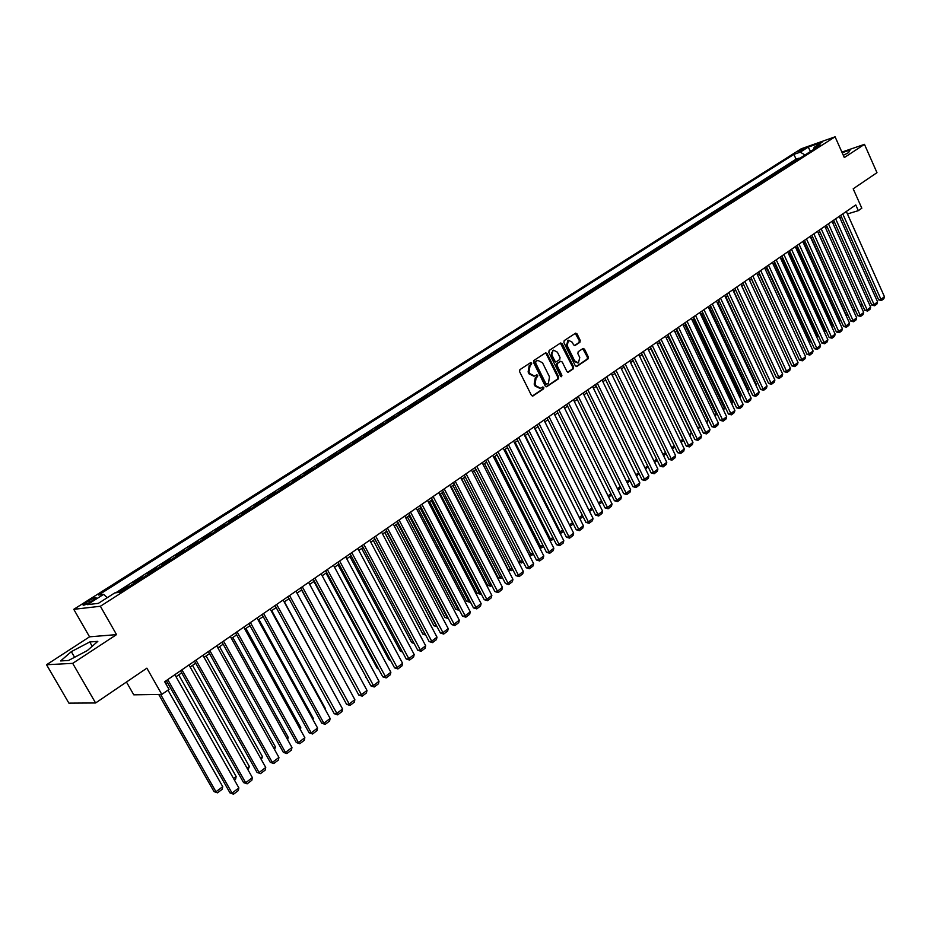 <?xml version="1.0" encoding="UTF-8"?>
<svg xmlns="http://www.w3.org/2000/svg" width="931" height="931" viewBox="0 0 931 931"><rect width="100%" height="100%" fill="white"/><g stroke="black" fill="none" stroke-linecap="round" stroke-linejoin="round"><path stroke-width="1.4" d="M531.717 363.125L530.565 362.659L519.929 369.63L519.579 371.609L531.403 395.291L532.846 396.036L543.576 388.855L543.809 387.471L542.796 386.959L540.678 388.262L536.058 385.876L535.081 383.909L536.175 377.602L537.536 376.694L537.769 375.321L536.756 374.797L534.65 376.077L529.995 373.68L529.006 371.702L530.111 365.406L531.473 364.498L531.717 363.125M534.01 376.24L529.087 373.901L528.11 371.935L529.204 365.639L530.565 364.743L530.286 362.846M532.276 396.059L542.657 389.065L542.401 387.203M540.003 388.425L535.15 386.097L534.173 384.131L535.267 377.835L536.628 376.927L536.349 375.042M797.716 151.637L804.279 148.96L797.716 151.637M579.908 342.305L580.222 340.397L577.057 333.903L575.637 333.147L564.209 340.618L563.883 342.538L575.3 365.778L576.883 366.418L588.031 358.912L588.345 357.004L584.528 349.183L583.132 348.438L578.186 351.709L577.86 353.629L579.769 357.516L578.43 362.904L574.683 360.925L567.177 345.634L568.492 340.257L572.297 342.271L573.543 344.819L574.951 345.564L579.908 342.305L579.001 342.55L579.315 340.641L575.265 333.379M72.688 663.361L116.538 634.616L89.551 636.827L46.55 664.734L72.688 663.361L95.602 702.975L146.877 668.167L161.808 694.41L169.035 689.394L164.671 681.713L855.775 204.948L858.312 210.662L861.827 208.218L853.18 188.818L876.979 172.677L864.468 144.352L841.88 152.09M116.538 634.616L100.373 606.256L835.084 136.81L844.312 157.56L864.468 144.352M547.114 353.547L545.671 352.791L533.859 360.495L533.521 362.462L545.217 386.004L546.648 386.749L558.356 378.894L558.681 376.95L547.114 353.547L545.31 353M549.162 350.475L560.602 342.98L562.208 343.644L573.636 366.895L573.31 368.827L568.294 372.179L566.886 371.434L562.231 361.996L560.625 361.344L557.39 363.497L557.052 365.441L561.917 375.286L561.556 376.718L560.567 376.194L548.825 352.418L549.162 350.475M95.602 702.975L68.894 703.138L46.55 664.734M799.31 158.607L796.901 160.155M792.048 163.251L789.593 164.81M784.717 167.929L782.215 169.523M777.315 172.642L774.778 174.272M769.856 177.414L767.284 179.055M762.326 182.22L759.708 183.884M754.738 187.061L752.073 188.76M747.069 191.949L744.358 193.683M739.342 196.895L736.584 198.652M731.533 201.876L728.729 203.656M723.655 206.903L720.815 208.719M715.706 211.977L712.82 213.816M707.688 217.086L704.744 218.971M699.6 222.265L696.609 224.173M691.419 227.478L688.381 229.41M683.179 232.738L680.084 234.705M674.847 238.057L671.717 240.058M666.445 243.422L663.256 245.458M657.961 248.833L654.714 250.905M649.396 254.303L643.973 257.072L646.102 256.409M640.749 259.819L637.398 261.96M632.021 265.393L631.777 264.858L626.493 268.233L628.611 267.569M623.211 271.014L622.955 270.479L617.625 273.889L619.743 273.225M614.309 276.693L614.053 276.158L608.676 279.591L610.794 278.939M605.325 282.43L605.069 281.895L599.634 285.363L601.74 284.711M596.247 288.226L595.991 287.691L590.498 291.194L592.605 290.542M587.089 294.08L586.821 293.533L581.281 297.07L583.388 296.43M577.825 299.98L577.569 299.445L571.971 303.017L574.066 302.377M568.48 305.95L568.213 305.403L562.557 309.011L564.663 308.394M559.042 311.978L558.775 311.431L553.061 315.074L555.155 314.457M549.499 318.065L549.232 317.518L543.471 321.195L545.554 320.578M539.875 324.209L539.596 323.662L533.777 327.375L535.86 326.769M530.146 330.424L529.867 329.865L523.978 333.624L526.062 333.03M520.313 336.696L520.033 336.138L514.087 339.931L516.158 339.35M510.386 343.039L510.107 342.48L504.09 346.309L506.161 345.727M500.343 349.439L500.063 348.881L494 352.756L496.06 352.174M490.206 355.91L489.927 355.351L483.794 359.261L485.854 358.691M479.965 362.45L479.686 361.88L473.483 365.836L475.532 365.278M469.608 369.06L469.329 368.49L463.068 372.481L465.104 371.935M459.158 375.728L458.867 375.158L452.536 379.196L454.572 378.661M448.579 382.478L448.288 381.908L441.888 385.993L443.924 385.457M437.896 389.298L437.605 388.727L431.134 392.847L433.159 392.323M427.096 396.187L426.805 395.617L420.265 399.783L422.29 399.271M416.18 403.158L415.889 402.576L409.279 406.789L411.293 406.288M405.148 410.199L404.857 409.617L398.177 413.876L400.179 413.376M393.999 417.321L393.697 416.739L386.947 421.045L388.937 420.556M382.722 424.513L382.42 423.931L375.589 428.283L377.579 427.806M371.329 431.798L371.015 431.204L364.114 435.603L366.092 435.138M359.797 439.153L359.494 438.559L352.512 443.005L354.478 442.551M348.147 446.589L347.833 445.996L340.781 450.499L342.736 450.045M336.359 454.107L336.044 453.513L328.911 458.064L330.854 457.621M324.442 461.718L324.128 461.113L316.912 465.721L318.844 465.291M312.397 469.41L312.071 468.805L304.774 473.46L306.706 473.041M300.201 477.196L299.887 476.579L292.497 481.292L294.417 480.885M287.877 485.063L287.551 484.446L280.08 489.217L281.988 488.822M275.413 493.023L275.076 492.406L267.523 497.224L269.42 496.84M262.798 501.076L262.461 500.459L254.815 505.335L256.7 504.963M250.032 509.222L249.694 508.594L241.967 513.528L243.829 513.179M237.114 517.461L236.777 516.833L228.956 521.826L230.818 521.488M224.057 525.794L223.719 525.177L215.794 530.216L217.645 529.89M210.837 534.231L210.487 533.603L202.481 538.712L204.308 538.397M197.465 542.773L197.116 542.145L189.005 547.312L190.82 547.009M183.931 551.408L183.57 550.78L175.365 556.016L177.169 555.726M170.222 560.159L169.873 559.519L161.563 564.814L163.356 564.547M156.361 569.004L156.001 568.364L147.598 573.729L149.367 573.473M142.327 577.965L141.966 577.325L133.459 582.748L135.204 582.515M128.117 587.042L127.745 586.39L119.133 591.883L120.879 591.662M90.191 602.124L96.172 597.888C96.079 596.98 93.705 597.888 89.027 600.6L83.022 604.847C83.103 605.767 85.489 604.847 90.191 602.124M100.373 606.256L73.77 609.328L801.219 148.785L835.084 136.81M799.089 158.119L796.063 159.178L793.91 154.395L98.593 595.014L103.609 594.362L107.274 597.679M793.91 154.395L800.241 152.172L808.178 147.133L822.085 142.222L814.148 147.273L820.642 144.992L119.924 592.267L114.711 592.942L98.36 603.358L87.386 604.661L103.609 594.362M127.745 586.39L129.49 586.158M141.966 577.325L143.723 577.069M156.001 568.364L157.781 568.108M169.873 559.519L171.665 559.24M183.57 550.78L185.385 550.489M197.116 542.145L198.931 541.83M210.487 533.603L212.326 533.277M223.719 525.177L225.57 524.84M236.777 516.833L238.639 516.484M249.694 508.594L251.568 508.233M262.461 500.459L264.346 500.075M275.076 492.406L276.973 492.022M287.551 484.446L289.46 484.05M299.887 476.579L301.807 476.172M312.071 468.805L314.003 468.386M324.128 461.113L326.071 460.682M336.044 453.513L338 453.071M347.833 445.996L349.8 445.542M359.494 438.559L361.461 438.094M371.015 431.204L372.994 430.727M382.42 423.931L384.41 423.442M393.697 416.739L395.698 416.238M404.857 409.617L406.859 409.116M415.889 402.576L417.903 402.064M426.805 395.617L428.83 395.093M437.605 388.727L439.63 388.192M448.288 381.908L450.325 381.373M458.867 375.158L460.903 374.611M469.329 368.49L471.377 367.931M479.686 361.88L481.734 361.321M489.927 355.351L491.987 354.781M500.063 348.881L502.135 348.299M510.107 342.48L512.178 341.886M520.033 336.138L522.116 335.544M529.867 329.865L531.95 329.271M539.596 323.662L541.691 323.057M549.232 317.518L551.327 316.901M558.775 311.431L560.869 310.803M568.213 305.403L570.319 304.774M577.569 299.445L579.676 298.804M586.821 293.533L588.927 292.893M595.991 287.691L598.098 287.039M605.069 281.895L607.187 281.243M614.053 276.158L616.171 275.506M622.955 270.479L625.073 269.827M631.777 264.858L633.895 264.195M640.505 259.295L642.634 258.62M649.151 253.779L651.281 253.092M657.717 248.309L659.846 247.623M666.2 242.898L668.342 242.211M674.603 237.533L676.744 236.846M682.935 232.226L685.076 231.528M691.186 226.966L693.327 226.256M699.356 221.753L701.497 221.043M707.455 216.586L709.597 215.876M715.473 211.465L717.626 210.755M723.422 206.391L725.575 205.681M731.301 201.364L733.453 200.642M739.109 196.394L741.262 195.661M746.837 191.46L748.99 190.727M754.506 186.561L756.659 185.828M762.105 181.72L764.258 180.986M769.634 176.913L771.787 176.18M777.094 172.154L779.247 171.409M784.496 167.44L786.648 166.696M791.827 162.762L793.98 162.006M796.063 159.178L115.758 592.803M126.453 682.027L133.785 694.829L161.808 694.41M89.551 636.827L73.77 609.328M847.431 213.955L858.312 210.662M165.858 683.796L167.499 682.656M176.029 676.756L181.673 672.857M190.145 667.003L195.673 663.186M204.075 657.367L209.498 653.62M217.842 647.86L223.161 644.182M231.435 638.457L236.66 634.861M244.876 629.181L249.997 625.644M258.143 620.011L263.17 616.531M271.258 610.945L276.181 607.536M284.211 601.985L289.041 598.645M297.024 593.14L301.76 589.858M309.674 584.389L314.317 581.177M322.184 575.754L326.746 572.6M334.543 567.2L339.012 564.116M346.763 558.763L351.15 555.726M358.842 550.407L363.148 547.44M370.782 542.156L375.007 539.235M382.583 533.998L386.726 531.135M394.255 525.934L398.328 523.129M405.8 517.962L409.791 515.204M417.216 510.072L421.126 507.36M428.504 502.263L432.333 499.621M439.665 494.559L443.424 491.952M450.697 486.925L454.398 484.376M461.625 479.372L465.244 476.87M472.424 471.912L475.974 469.457M483.108 464.522L486.599 462.113M493.674 457.226L497.096 454.863M504.137 449.999L507.488 447.671M514.482 442.842L517.776 440.572M524.723 435.766L527.947 433.543M534.848 428.772L538.013 426.584M544.868 421.836L547.975 419.695M554.795 414.982L557.832 412.875M564.605 408.197L567.596 406.137M574.322 401.482L577.255 399.457M583.935 394.837L586.809 392.859M593.454 388.262L596.282 386.318M602.881 381.745L605.639 379.836M612.202 375.309L614.914 373.436M621.442 368.92L624.096 367.082M630.578 362.601L633.185 360.809M639.632 356.352L642.192 354.583M648.593 350.161L651.095 348.427M657.472 344.028L659.928 342.329M666.259 337.953L668.667 336.289M674.952 331.936L677.314 330.307M683.575 325.978L685.891 324.384M692.105 320.089L694.375 318.518M700.554 314.247L702.777 312.711M708.922 308.464L711.109 306.951M717.219 302.726L719.349 301.248M725.435 297.047L727.518 295.604M733.57 291.426L735.618 290.007M741.623 285.864L743.636 284.467M749.606 280.336L751.573 278.986M757.52 274.878L759.452 273.539M765.352 269.455L767.249 268.151M773.126 264.09L774.976 262.81M780.818 258.771L782.622 257.526M788.441 253.511L790.21 252.278M795.993 248.286L797.727 247.087M803.476 243.107L805.175 241.932M810.901 237.987L812.565 236.835M818.256 232.901L819.885 231.772M825.541 227.862L827.135 226.768M832.756 222.87L834.327 221.799M839.913 217.924L841.449 216.876M814.148 147.273L813.531 149.53M805.036 154.953L800.241 152.172M808.178 147.133L810.54 151.439M87.316 650.583L97.813 641.354L89.737 641.971L71.326 651.653L60.631 660.929L68.533 660.475L87.316 650.583M843.323 155.326L848.548 152.626L850.108 149.996L842.159 152.707M74.585 657.286L71.326 651.653M92.216 646.277L89.737 641.971M546.078 386.772L557.436 379.126L557.762 377.171L546.206 353.792M535.86 361.624L535.628 362.997L545.88 383.653L546.881 384.166L548.44 383.141L549.499 376.88L542.529 362.787L537.874 360.39L534.953 361.856L534.72 363.23L535.628 362.997M546.578 384.2L544.961 383.875L534.72 363.23M534.953 361.856L536.396 360.914M567.724 372.202L572.39 369.06L572.716 367.128L560.404 343.108M560.287 361.426L556.47 363.73L556.144 365.674L561.009 375.519L561.917 375.286M560.986 376.659L561.009 375.519M557.39 352.174L553.549 350.161L551.722 352.779L552.002 355.153L554.876 361.019L556.307 361.775L559.729 359.529L560.055 357.585L557.39 352.174M553.107 350.277L551.292 355.84L552.199 355.595M555.574 361.915L553.968 361.263L551.292 355.84M574.404 345.587L579.001 342.55M568.038 340.385L566.269 345.878L567.177 345.634M577.942 363.032L573.775 361.158L566.269 345.878M576.138 366.535L587.112 359.145L587.426 357.236L582.759 348.66M158.736 694.456L214.014 791.594L215.98 791.757L160.632 694.433M167.976 690.127L222.742 786.66L222.206 789.255L217.482 792.828L214.014 791.594M217.482 792.828L215.98 791.757L222.742 786.66M174.865 674.684L238.871 787.917L232.052 793.107L230.015 792.933L233.553 794.19L232.052 793.107L167.731 679.595M166.323 680.573L230.015 792.933M238.871 787.917L238.324 790.559L233.553 794.19M178.729 674.894L236.148 776.535L235.613 779.131L234.414 780.027M233.553 778.502L236.148 776.535M192.508 665.374L249.392 766.539L247.972 769.786M247.111 768.261L249.392 766.539M206.112 655.971L262.472 756.67L261.367 759.661M260.517 758.137L262.472 756.67M219.553 646.684L275.401 746.906L274.598 749.653M273.761 748.152L275.401 746.906M188.981 664.943L252.394 777.629L245.656 782.75L243.596 782.61L247.122 783.844L245.656 782.75L181.941 669.796M180.509 670.785L243.596 782.61M252.394 777.629L251.836 780.259L247.122 783.844M202.923 655.319L265.742 767.47L259.086 772.532L257.026 772.404L260.529 773.638L259.086 772.532L195.976 660.114M194.521 661.126L257.026 772.404M265.742 767.47L265.184 770.088L260.529 773.638M216.702 645.823L278.939 757.427L272.352 762.431L270.281 762.326L273.784 763.536L272.352 762.431L209.836 650.56M208.358 651.572L270.281 762.326M278.939 757.427L278.381 760.033L273.784 763.536M230.306 636.432L291.962 747.512L285.468 752.457L283.373 752.364L286.864 753.575L285.468 752.457L223.533 641.11M222.032 642.146L283.373 752.364M291.962 747.512L291.403 750.107L286.864 753.575M232.831 637.502L288.179 737.259L287.644 739.726M286.841 738.271L288.179 737.259M243.759 627.157L304.844 737.713L298.42 742.601L296.314 742.531L299.794 743.718L298.42 742.601L237.056 631.777M235.531 632.824L296.314 742.531M304.844 737.713L304.286 740.296L299.794 743.718M245.959 628.425L300.806 727.728L300.387 729.648M299.759 728.519L300.806 727.728M257.037 617.998L317.576 728.03L311.222 732.86L309.104 732.813L312.572 733.989L311.222 732.86L250.416 622.56M248.88 623.619L309.104 732.813M317.576 728.03L317.005 730.602L312.572 733.989M258.923 619.464L313.293 718.301L312.991 719.698M312.537 718.872L313.293 718.301M270.165 608.944L330.144 718.464L323.883 723.236L321.742 723.201L325.198 724.365L323.883 723.236L263.624 613.459M262.065 614.53L321.742 723.201M330.144 718.464L329.586 721.025L325.198 724.365M271.747 610.608L325.629 708.991L325.431 709.864M283.129 599.995L342.573 709.003L336.382 713.716L334.241 713.705L337.674 714.857L276.658 604.452M275.087 605.546L334.241 713.705M342.573 709.003L342.014 711.552L337.674 714.857M284.421 601.845L337.744 700.147M295.942 591.15L354.862 699.658L348.741 704.313L346.588 704.325L350.009 705.454L289.553 595.561M287.958 596.655L346.588 704.325M354.862 699.658L354.292 702.195L350.009 705.454M308.603 582.422L367 690.418L360.949 695.026L358.784 695.05L362.206 696.167L302.296 586.774M300.69 587.88L358.784 695.05M367 690.418L366.43 692.943L362.206 696.167M301.574 589.986L353.989 686.205M321.125 573.787L378.998 681.283L373.017 685.833L370.841 685.879L374.25 686.985L314.887 578.093M313.258 579.21L370.841 685.879M378.998 681.283L378.44 683.796L374.25 686.985M313.875 581.491L366.197 677.268M366.395 677.64L365.592 677.279M333.496 565.245L390.869 672.252L384.957 676.756L382.769 676.814L386.156 677.919L327.328 569.504M325.687 570.633L382.769 676.814M390.869 672.252L390.298 674.766L386.156 677.919M326.025 573.089L377.299 668.446L378.254 668.423M378.58 669.017L377.299 668.446M338.046 564.791L388.879 659.718L390.17 659.66M390.613 660.486L388.879 659.718M349.928 556.575L400.33 651.083L401.948 651.002M402.506 652.049L400.33 651.083M361.67 548.452L411.665 642.541L413.585 642.437M414.214 643.612L411.665 642.541M373.296 540.422L422.86 634.092L425.025 633.964L374.949 539.282M425.723 635.14L422.86 634.092M384.782 532.485L433.939 625.737L436.115 625.585L386.458 531.333M436.965 626.493L436.383 625.388M437.105 626.761L433.939 625.737M396.152 524.63L444.902 617.474L447.078 617.311L397.828 523.466M448.3 618.37L447.078 617.311L447.555 616.95M448.148 618.475L444.902 617.474M407.382 516.856L455.736 609.305L457.924 609.118L409.081 515.693M459.344 610.014L457.924 609.118L458.611 608.606M458.983 610.294L455.736 609.305M418.508 509.176L466.466 601.217L468.654 601.019L420.207 508M470.271 601.763L469.69 602.194L468.654 601.019L469.538 600.355M469.69 602.194L466.466 601.217M429.505 501.576L477.079 593.21L479.279 593.012L431.216 500.389M481.083 593.594L480.291 594.187L479.279 593.012L480.349 592.197M480.291 594.187L477.079 593.21M440.386 494.058L487.576 585.296L489.776 585.075L442.109 492.86M491.766 585.518L490.777 586.262L489.776 585.075L491.044 584.121M490.777 586.262L487.576 585.296M451.151 486.622L497.957 577.464L500.168 577.232L452.885 485.412M502.344 577.523L501.157 578.419L500.168 577.232L501.623 576.138M501.157 578.419L497.957 577.464M461.799 479.256L508.233 569.714L510.456 569.469L463.545 478.045M512.806 569.609L511.422 570.656L510.456 569.469L512.097 568.236M511.422 570.656L508.233 569.714M518.52 562.033L520.627 561.789L474.088 470.76M523.152 561.789L521.581 562.976L520.627 561.789L522.454 560.415M521.581 562.976L518.567 562.115M528.913 554.399L530.693 554.189L484.527 463.545M533.393 554.05L531.636 555.376L530.693 554.189L532.695 552.688M531.636 555.376L529.076 554.736M539.189 546.846L540.667 546.672L494.85 456.411M543.518 546.392L541.586 547.859L540.667 546.672L542.831 545.031M541.586 547.859L539.48 547.416M549.36 539.375L550.524 539.224L505.068 449.347M553.549 538.816L551.431 540.422L550.524 539.224L552.863 537.466M551.431 540.422L549.767 540.178M559.415 531.973L560.287 531.857L515.18 442.365M563.464 531.322L561.172 533.056L560.287 531.857L562.79 529.972M561.172 533.056L559.938 533.021M569.365 524.642L525.189 435.44M573.287 523.897L570.819 525.759L569.947 524.56L572.612 522.559M570.819 525.759L569.981 525.875M579.21 517.392L535.092 428.597M583.004 516.554L580.374 518.544L579.513 517.345L582.329 515.215M591.953 507.954L588.974 510.2L544.891 421.824M592.616 509.292L589.556 511.433M588.974 510.2L589.823 511.398M598.528 502.984L601.473 500.762M602.136 502.088L599.192 504.311M608.013 495.827L610.899 493.651M611.551 494.966L608.676 497.154M617.404 488.74L620.232 486.61M620.837 487.832L618.056 490.067M626.691 481.734L629.472 479.64M629.973 480.664L627.331 483.038M635.885 474.787L638.608 472.739M639.015 473.565L636.525 476.09M644.997 467.921L647.662 465.896M647.976 466.536L645.625 469.212M654.004 461.113L656.623 459.134M656.844 459.577L656.471 461.02L654.633 462.404M662.93 454.375L665.502 452.431M665.63 452.699L665.176 454.444L663.559 455.666M671.763 447.706L674.288 445.798M674.323 445.879L673.788 447.927L672.391 448.986M642.087 354.653L682.889 439.304L682.318 441.48L681.131 442.376M680.514 441.096L682.889 439.304M650.839 348.613L691.349 432.927L689.801 435.836M689.184 434.556L691.349 432.927M659.497 342.62L699.716 426.607L698.366 429.354M697.761 428.085L699.716 426.607M668.074 336.696L708.014 420.346L706.862 422.93M706.257 421.673L708.014 420.346M676.558 330.831L716.23 414.144L715.276 416.576M714.671 415.319L716.23 414.144M684.972 325.012L724.365 407.999L723.608 410.28M723.015 409.023L724.365 407.999M693.316 319.252L732.429 401.913L731.859 404.042M731.266 402.797L732.429 401.913M345.715 556.819L402.599 663.326L396.746 667.783L394.558 667.853L397.933 668.947L339.629 561.021M337.965 562.161L394.558 667.853M402.599 663.326L402.029 665.828L397.933 668.947M357.807 548.475L414.19 654.505L408.418 658.904L406.207 658.997L409.582 660.067L351.778 552.63M350.114 553.782L406.207 658.997M414.19 654.505L413.62 656.995L409.582 660.067M369.758 540.236L425.665 645.777L419.951 650.129L417.74 650.234L421.091 651.304L363.8 544.344M362.112 545.508L417.74 650.234M425.665 645.777L425.095 648.255L421.091 651.304M381.57 532.078L437 637.153L431.344 641.459L429.133 641.575L432.473 642.623L375.682 536.14M373.983 537.315L429.133 641.575M437 637.153L436.43 639.62L432.473 642.623M393.254 524.025L448.218 628.623L442.621 632.871L440.398 633.01L443.726 634.058L387.436 528.04M385.725 529.215L440.398 633.01M448.218 628.623L447.636 631.078L443.726 634.058M404.81 516.053L459.297 620.186L453.769 624.387L451.535 624.538L454.863 625.574L399.05 520.022M397.328 521.22L451.535 624.538M459.297 620.186L458.727 622.63L454.863 625.574M416.227 508.175L470.271 611.842L464.802 615.996L462.556 616.171L465.872 617.183L410.536 512.108M408.79 513.307L462.556 616.171M470.271 611.842L469.69 614.274L465.872 617.183M427.527 500.378L481.118 603.591L475.706 607.699L473.46 607.885L476.753 608.886L421.894 504.265M420.137 505.475L473.46 607.885M481.118 603.591L480.536 606.011L476.753 608.886M438.687 492.674L491.847 595.421L486.494 599.494L484.236 599.68L487.53 600.681L433.124 496.514M431.367 497.736L484.236 599.68M491.847 595.421L491.265 597.83L487.53 600.681M449.743 485.051L502.461 587.345L497.166 591.371L494.896 591.581L498.178 592.57L444.227 488.856M442.458 490.078L494.896 591.581M502.461 587.345L501.879 589.742L498.178 592.57M460.67 477.522L512.958 579.361L507.721 583.341L505.452 583.562L508.71 584.54L455.224 481.28M453.432 482.502L505.452 583.562M512.958 579.361L512.376 581.747L508.71 584.54M471.482 470.062L523.338 571.459L518.16 575.393L515.89 575.626L519.137 576.592L466.082 473.774M464.29 475.019L515.89 575.626M523.338 571.459L522.756 573.833L519.137 576.592M482.165 462.684L533.614 563.639L528.494 567.538L526.213 567.782L529.448 568.736L476.835 466.361M475.031 467.606L526.213 567.782M533.614 563.639L533.032 566.001L529.448 568.736M492.743 455.387L543.785 555.9L538.712 559.752L536.431 560.02L539.654 560.962L487.472 459.03M485.656 460.275L536.431 560.02M543.785 555.9L543.204 558.263L539.654 560.962M503.205 448.172L553.84 548.243L548.825 552.06L546.532 552.327L549.755 553.27L497.992 451.768M496.165 453.025L546.532 552.327M553.84 548.243L553.258 550.593L549.755 553.27M513.563 441.026L563.802 540.667L558.833 544.449L556.54 544.728L559.74 545.659L508.396 444.587M506.569 445.856L556.54 544.728M563.802 540.667L563.22 543.017L559.74 545.659M523.804 433.962L573.647 533.172L568.736 536.908L566.432 537.21L569.632 538.13L518.695 437.489M516.856 438.757L566.432 537.21M573.647 533.172L573.065 535.511L569.632 538.13M533.94 426.968L583.4 525.759L578.535 529.46L576.231 529.762L579.408 530.67L528.889 430.448M527.039 431.728L576.231 529.762M583.4 525.759L582.818 528.075L579.408 530.67M543.972 420.044L593.047 518.416L588.229 522.082L585.925 522.396L589.09 523.292L538.979 423.5M537.117 424.78L585.925 522.396M593.047 518.416L592.465 520.732L589.09 523.292M553.898 413.201L602.59 511.154L597.83 514.773L595.514 515.099L598.68 515.995L548.953 416.611M547.079 417.903L595.514 515.099M602.59 511.154L602.008 513.458L598.68 515.995M563.721 406.416L612.039 503.962L607.326 507.546L605.01 507.884L608.164 508.768L558.821 409.803M556.947 411.095L605.01 507.884M612.039 503.962L611.458 506.255L608.164 508.768M573.449 399.713L621.396 496.84L616.729 500.389L614.402 500.738L617.556 501.611L568.597 403.065M566.711 404.357L614.402 500.738M621.396 496.84L620.814 499.121L617.556 501.611M583.074 393.08L630.659 489.799L626.039 493.314L623.712 493.663L626.842 494.536L578.267 396.385M576.382 397.688L623.712 493.663M630.659 489.799L630.078 492.068L626.842 494.536M592.593 386.505L639.83 482.817L635.256 486.296L632.917 486.669L636.048 487.518L587.845 389.786M585.948 391.09L632.917 486.669M639.83 482.817L639.248 485.086L636.048 487.518M602.02 379.999L648.907 475.916L644.38 479.36L642.041 479.733L645.148 480.582L597.318 383.246M595.421 384.561L642.041 479.733M648.907 475.916L648.313 478.173L645.148 480.582M611.364 373.564L657.891 469.073L653.411 472.483L651.072 472.867L654.167 473.716L606.709 376.776M604.789 378.091L651.072 472.867M657.891 469.073L657.298 471.319L654.167 473.716M620.593 367.186L666.782 462.311L662.348 465.686L660.009 466.082L663.093 466.908L615.996 370.363M614.076 371.69L660.009 466.082M666.782 462.311L666.2 464.546L663.093 466.908M629.752 360.879L675.592 455.608L671.193 458.948L668.854 459.344L671.938 460.17L625.19 364.021M623.258 365.348L668.854 459.344M675.592 455.608L675.01 457.831L671.938 460.17M638.806 354.63L684.308 448.963L679.967 452.28L677.617 452.687L680.689 453.502L634.29 357.748M632.358 359.075L677.617 452.687M684.308 448.963L683.726 451.186L680.689 453.502M647.767 348.438L692.955 442.4L688.637 445.67L686.298 446.089L689.359 446.903L643.298 351.522M641.366 352.861L686.298 446.089M692.955 442.4L692.361 444.611L689.359 446.903M656.646 342.317L701.509 435.883L697.238 439.129L694.887 439.56L697.936 440.363L652.224 345.378M650.28 346.716L694.887 439.56M701.509 435.883L700.915 438.094L697.936 440.363M665.444 336.254L709.969 429.447L705.745 432.659L703.394 433.09L706.431 433.893L661.057 339.28M659.113 340.618L703.394 433.09M709.969 429.447L709.387 431.635L706.431 433.893M674.149 330.249L718.36 423.058L714.182 426.247L711.819 426.689L714.857 427.48L669.808 333.24M667.853 334.59L711.819 426.689M718.36 423.058L717.778 425.246L714.857 427.48M682.772 324.302L726.669 416.739L722.526 419.893L720.175 420.346L723.189 421.126L678.466 327.258M676.511 328.62L720.175 420.346M726.669 416.739L726.087 418.915L723.189 421.126M691.314 318.402L734.896 410.478L730.8 413.597L728.438 414.062L731.452 414.83L687.055 321.346M685.088 322.696L728.438 414.062M734.896 410.478L734.315 412.642L731.452 414.83M699.763 312.572L743.054 404.275L738.981 407.371L736.63 407.836L739.621 408.604L695.55 315.481M693.583 316.843L736.63 407.836M743.054 404.275L742.473 406.428L739.621 408.604M708.142 306.788L751.131 398.131L747.104 401.191L744.742 401.668L747.721 402.425L703.964 309.674M701.997 311.035L744.742 401.668M751.131 398.131L750.549 400.283L747.721 402.425M701.567 313.549L740.424 395.884L739.936 397.677M739.435 396.618L740.424 395.884M716.439 301.074L759.126 392.044L755.134 395.081L752.772 395.559L755.751 396.315L712.296 303.925M710.318 305.287L752.772 395.559M759.126 392.044L758.544 394.185L755.751 396.315M709.748 307.893L748.338 389.903L747.942 391.357M747.535 390.508L748.338 389.903M724.655 295.395L767.051 386.016L763.094 389.018L760.732 389.507L763.699 390.252L720.559 298.223M718.581 299.596L760.732 389.507M767.051 386.016L766.469 388.146L763.699 390.252M717.848 302.296L756.17 383.991L755.867 385.108M755.565 384.456L756.17 383.991M732.802 289.785L774.895 380.034L770.984 383.013L768.622 383.514L771.578 384.259L728.74 292.59M726.75 293.952L768.622 383.514M774.895 380.034L774.313 382.164L771.578 384.259M725.877 296.745L763.734 378.917M740.867 284.223L782.68 374.122L778.793 377.078L776.431 377.579L779.375 378.312L736.84 286.992M734.85 288.366L776.431 377.579M782.68 374.122L782.098 376.24L779.375 378.312M733.837 291.24L771.52 372.784M748.85 278.706L790.384 368.257L786.532 371.178L784.17 371.69L787.114 372.423L744.87 281.453M742.88 282.838L784.17 371.69M790.384 368.257L789.802 370.375L787.114 372.423M741.716 285.794L779.235 366.709M756.763 273.249L798.018 362.45L794.201 365.348L791.839 365.86L794.771 366.581L752.818 275.972M750.828 277.345L791.839 365.86M798.018 362.45L797.436 364.556L794.771 366.581M764.607 267.837L805.583 356.689L801.812 359.564L799.438 360.088L802.359 360.797L760.697 270.537M758.695 271.922L799.438 360.088M805.583 356.689L805.001 358.784L802.359 360.797M751.457 279.067L788.429 358.493M772.381 262.484L813.077 350.987L809.342 353.838L806.968 354.362L809.877 355.072L768.506 265.149M766.504 266.534L806.968 354.362M813.077 350.987L812.495 353.082L809.877 355.072M759.149 273.749L796.086 352.826M780.073 257.165L820.502 345.331L816.801 348.159L814.427 348.694L817.337 349.393L776.233 259.819M774.231 261.204L814.427 348.694M820.502 345.331L819.92 347.414L817.337 349.393M766.783 268.477L803.674 347.205M803.895 347.694L803.127 347.333M787.707 251.905L827.868 339.734L824.191 342.527L821.829 343.074L824.715 343.76L783.902 254.535M781.889 255.92L821.829 343.074M827.868 339.734L827.287 341.805L824.715 343.76M774.348 263.24L810.447 341.805L811.192 341.63M811.495 342.294L810.447 341.805M795.272 246.692L835.165 334.182L831.523 336.952L829.149 337.499L832.035 338.186L791.501 249.287M789.488 250.683L829.149 337.499M835.165 334.182L834.583 336.254L832.035 338.186M781.842 258.062L817.709 336.324L818.64 336.114M819.012 336.941L817.709 336.324M802.755 241.525L842.392 328.678L838.784 331.424L836.41 331.983L839.285 332.658L799.019 244.097M797.006 245.493L836.41 331.983M842.392 328.678L841.81 330.738L839.285 332.658M789.267 252.929L824.913 330.901L826.018 330.645M826.472 331.634L824.913 330.901M810.179 236.404L849.561 323.232L845.976 325.955L843.614 326.502L846.477 327.188L806.479 238.953M804.465 240.349L843.614 326.502M849.561 323.232L848.979 325.28L846.477 327.188M796.633 247.844L832.046 325.524L833.338 325.21M833.862 326.374L832.046 325.524M817.534 231.33L856.66 317.82L853.11 320.52L850.748 321.079L853.599 321.754L813.869 233.856M811.844 235.252L850.748 321.079M856.66 317.82L856.078 319.868L853.599 321.754M803.93 242.805L839.11 320.194L840.588 319.833M841.124 321.044L839.11 320.194M824.831 226.291L863.7 312.467L860.186 315.144L857.823 315.714L860.663 316.377L821.189 228.805M819.164 230.201L857.823 315.714M863.7 312.467L863.118 314.503L860.663 316.377M811.169 237.801L846.128 314.899L847.769 314.503M848.316 315.702L846.128 314.899M832.058 221.31L870.671 307.16L867.192 309.814L864.829 310.384L867.669 311.047L828.45 223.801M826.425 225.197L864.829 310.384M870.671 307.16L870.101 309.185L867.669 311.047M818.337 232.843L853.075 309.662L854.891 309.22M855.426 310.419L853.075 309.662M839.215 216.364L877.596 301.9L874.139 304.518L871.777 305.1L874.605 305.752L835.642 218.832M833.617 220.228L871.777 305.1M877.596 301.9L877.014 303.913L874.605 305.752M860.081 304.437L861.943 303.983M862.478 305.17L860.128 304.542M846.326 211.465L884.45 296.675L881.029 299.282L878.666 299.863L881.482 300.515L842.776 213.909M840.751 215.317L878.666 299.863M884.45 296.675L883.88 298.688L881.482 300.515M86.618 604.103L85.792 602.66M89.97 602.252L89.027 600.6M529.204 365.639L530.111 365.406M528.11 371.935L529.006 371.702M529.087 373.901L529.995 373.68M536.628 376.927L537.536 376.694M535.267 377.835L536.175 377.602M534.173 384.131L535.081 383.909M535.15 386.097L536.058 385.876M542.657 389.065L543.576 388.855M532.404 396.094L533.056 395.931M530.565 364.743L531.473 364.498M557.762 377.171L558.681 376.95M557.436 379.126L558.356 378.894M546.218 386.807L546.846 386.644M544.961 383.875L545.88 383.653M561.288 343.888L562.208 343.644M572.716 367.128L573.636 366.895M572.39 369.06L573.31 368.827M567.887 372.225L568.48 372.074M559.717 361.577L560.625 361.344M556.47 363.73L557.39 363.497M556.144 365.674L557.052 365.441M553.968 361.263L554.876 361.019M573.775 361.158L574.683 360.925M583.609 349.428L584.528 349.183M587.426 357.236L588.345 357.004M587.112 359.145L588.031 358.912M576.301 366.57L576.883 366.418M576.138 334.159L577.057 333.903M579.315 340.641L580.222 340.397M545.973 384.387L546.73 384.2M536.966 360.623L537.874 360.39M559.892 361.484L560.811 361.251M552.642 350.405L553.549 350.161M555.4 362.008L556.121 361.822M567.584 340.513L568.492 340.257"/></g></svg>
